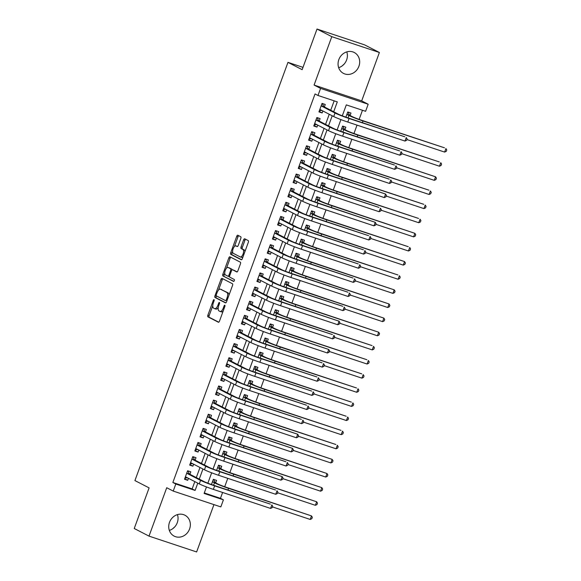 <?xml version="1.0" encoding="UTF-8"?>
<svg xmlns="http://www.w3.org/2000/svg" width="581" height="581" viewBox="0 0 581 581"><rect width="100%" height="100%" fill="white"/><g stroke="black" fill="none" stroke-linecap="round" stroke-linejoin="round"><path stroke-width="0.87" d="M214.026 299.665A1.039 0.45 -71.6 0 0 214.004 299.658A1.039 0.45 -71.6 0 0 213.271 300.428L207.875 315.163A1.482 0.646 -71.6 0 0 207.947 316.848L218.391 322.23A1.482 0.646 -71.6 0 0 218.427 322.252A1.482 0.646 -71.6 0 0 219.48 321.148L224.869 306.412A1.039 0.45 -71.6 0 0 224.818 305.228A1.039 0.45 -71.6 0 0 224.789 305.214A1.039 0.45 -71.6 0 0 224.055 305.991L223.358 307.901A4.735 2.07 -71.6 0 1 220.01 311.431A4.735 2.07 -71.6 0 1 219.879 311.38L219.008 310.929A4.735 2.07 -71.6 0 1 218.776 305.533L219.473 303.631A1.039 0.45 -71.6 0 0 219.422 302.447A1.039 0.45 -71.6 0 0 219.393 302.44A1.039 0.45 -71.6 0 0 218.659 303.209L217.962 305.119A4.735 2.07 -71.6 0 1 214.614 308.656A4.735 2.07 -71.6 0 1 214.483 308.598L213.612 308.148A4.735 2.07 -71.6 0 1 213.38 302.752L214.077 300.849A1.039 0.45 -71.6 0 0 214.026 299.665M346.792 51.883A11.758 10.552 -62.7 0 1 346.617 59.952A11.758 10.552 -62.7 0 1 338.658 67.672M338.832 59.611A11.758 10.552 117.3 0 0 343.487 73.395A11.758 10.552 117.3 0 0 358.905 66.285A11.758 10.552 117.3 0 0 354.257 52.493A11.758 10.552 117.3 0 0 338.832 59.611M169.325 530.395A11.758 10.552 117.3 0 0 177.285 522.668A11.758 10.552 117.3 0 0 177.459 514.606M169.507 522.326A11.758 10.552 117.3 0 0 174.155 536.118A11.758 10.552 117.3 0 0 189.573 529.008A11.758 10.552 117.3 0 0 184.925 515.216A11.758 10.552 117.3 0 0 169.507 522.326M240.817 238.428A1.482 0.646 -71.6 0 0 240.745 236.743L237.818 235.232A1.482 0.646 -71.6 0 0 237.774 235.218A1.482 0.646 -71.6 0 0 236.728 236.322L230.737 252.691A1.482 0.646 -71.6 0 0 230.81 254.376L241.253 259.758A1.482 0.646 -71.6 0 0 241.297 259.772A1.482 0.646 -71.6 0 0 242.342 258.668L248.327 242.299A1.482 0.646 -71.6 0 0 248.254 240.614L244.717 238.791A1.482 0.646 -71.6 0 0 244.681 238.776A1.482 0.646 -71.6 0 0 243.628 239.88L241.064 246.881A1.482 0.646 -71.6 0 0 241.137 248.574L242.894 249.474A3.958 1.728 -71.6 0 1 243.134 253.861A3.958 1.728 -71.6 0 1 240.287 256.94A3.958 1.728 -71.6 0 1 240.178 256.896L233.308 253.352A3.958 1.728 -71.6 0 1 233.068 248.966A3.958 1.728 -71.6 0 1 235.915 245.886A3.958 1.728 -71.6 0 1 236.024 245.93L237.164 246.526A1.482 0.646 -71.6 0 0 237.208 246.54A1.482 0.646 -71.6 0 0 238.254 245.436L240.817 238.428M317.015 29.05L364.621 44.882L379.393 52.493L331.787 36.661L317.015 29.05L302.149 69.669L287.965 62.363L134.923 480.574L149.106 487.887L134.24 528.507L149.012 536.118L166.725 487.728L173.225 491.076L175.811 484.017L172.855 482.491L315.04 93.948L317.996 95.473L320.581 88.406L368.187 104.239L365.602 111.305L346.305 104.885L342.296 115.837M331.787 36.661L314.081 85.058L320.581 88.406M222.029 278.364A1.482 0.646 -71.6 0 0 221.993 278.35A1.482 0.646 -71.6 0 0 220.947 279.454L214.955 295.816A1.482 0.646 -71.6 0 0 215.028 297.501L225.472 302.883A1.482 0.646 -71.6 0 0 225.508 302.904A1.482 0.646 -71.6 0 0 226.554 301.8L232.545 285.431A1.482 0.646 -71.6 0 0 232.473 283.746L222.029 278.364M222.85 274.254L228.834 257.891A1.482 0.646 -71.6 0 1 229.88 256.78A1.482 0.646 -71.6 0 1 229.923 256.802L240.367 262.184A1.482 0.646 -71.6 0 1 240.44 263.868L237.876 270.869A1.482 0.646 -71.6 0 1 236.83 271.973A1.482 0.646 -71.6 0 1 236.787 271.959L232.553 269.78A1.482 0.646 -71.6 0 0 232.509 269.758A1.482 0.646 -71.6 0 0 231.463 270.862L229.764 275.51A1.482 0.646 -71.6 0 0 229.836 277.195L234.245 279.468A1.039 0.45 -71.6 0 1 234.31 280.616A1.039 0.45 -71.6 0 1 233.562 281.422A1.039 0.45 -71.6 0 1 233.533 281.407L222.922 275.939A1.482 0.646 -71.6 0 1 222.85 274.254L224.135 274.682L224.738 273.026M149.012 536.118L196.625 551.95L213.946 504.62M350.089 115.51L350.989 113.034L347.779 111.966L345.877 117.159M344.918 129.636L345.826 127.166L342.608 126.092L340.706 131.291M339.747 143.761L340.655 141.292L337.438 140.224L335.535 145.417M334.576 157.894L335.484 155.417L332.267 154.35L330.364 159.55M329.405 172.02L330.313 169.55L327.096 168.483L325.193 173.675M324.234 186.152L325.142 183.676L321.925 182.608L320.022 187.808M319.063 200.278L319.971 197.809L316.754 196.741L314.851 201.934M313.893 214.411L314.8 211.934L311.583 210.867L309.68 216.067M308.722 228.536L309.629 226.067L306.412 224.992L304.509 230.192M303.551 242.669L304.459 240.193L301.241 239.125L299.338 244.325M298.387 256.795L299.288 254.325L296.07 253.251L294.168 258.451M293.216 270.928L294.117 268.451L290.899 267.383L288.997 272.576M288.045 285.053L288.946 282.584L285.729 281.509L283.826 286.709M282.874 299.179L283.775 296.709L280.558 295.642L278.662 300.835M277.703 313.312L278.604 310.835L275.387 309.767L273.491 314.967M272.533 327.437L273.433 324.968L270.223 323.9L268.32 329.093M267.362 341.57L268.269 339.093L265.052 338.026L263.149 343.226M262.191 355.695L263.099 353.226L259.881 352.159L257.979 357.351M257.02 369.828L257.928 367.352L254.71 366.284L252.808 371.484M251.849 383.954L252.757 381.485L249.54 380.41L247.637 385.61M246.678 398.087L247.586 395.61L244.369 394.543L242.466 399.735M241.507 412.212L242.415 409.743L239.198 408.668L237.295 413.868M236.336 426.345L237.244 423.869L234.027 422.801L232.124 427.994M231.165 440.471L232.073 438.001L228.856 436.927L226.953 442.126M225.994 454.596L226.902 452.127L223.685 451.059L221.782 456.252M220.831 468.729L221.731 466.252L218.514 465.185L216.611 470.385M189.922 474.299L190.829 471.83L187.612 470.755L184.511 479.238L187.728 480.305L188.447 478.323M195.093 460.174L196 457.697L192.783 456.63L189.682 465.105L192.899 466.173L193.618 464.197M200.263 446.041L201.171 443.572L197.954 442.497L194.853 450.979L198.07 452.047L198.789 450.072M205.434 431.915L206.342 429.439L203.125 428.371L200.024 436.847L203.241 437.914L203.96 435.939M210.605 417.783L211.513 415.313L208.296 414.238L205.195 422.721L208.405 423.789L209.131 421.813M215.776 403.657L216.684 401.18L213.467 400.113L210.358 408.588L213.576 409.663L214.302 407.68M220.947 389.524L221.848 387.055L218.638 385.987L215.529 394.463L218.746 395.53L219.473 393.555M226.118 375.399L227.018 372.922L223.808 371.855L220.7 380.33L223.917 381.405L224.644 379.422M231.289 361.266L232.189 358.797L228.972 357.729L225.871 366.204L229.088 367.272L229.815 365.296M236.46 347.14L237.36 344.664L234.143 343.596L231.042 352.071L234.259 353.146L234.985 351.164M241.631 333.007L242.531 330.538L239.314 329.471L236.213 337.946L239.43 339.013L240.156 337.038M246.802 318.882L247.702 316.413L244.485 315.338L241.384 323.82L244.601 324.888L245.327 322.913M251.965 304.756L252.873 302.28L249.656 301.212L246.555 309.688L249.772 310.755L250.498 308.78M257.136 290.623L258.044 288.154L254.827 287.079L251.726 295.562L254.943 296.63L255.669 294.654M262.307 276.498L263.215 274.021L259.998 272.954L256.896 281.429L260.114 282.504L260.833 280.521M267.478 262.365L268.386 259.896L265.168 258.821L262.067 267.304L265.285 268.371L266.004 266.396M272.649 248.24L273.557 245.763L270.339 244.695L267.238 253.171L270.455 254.246L271.174 252.263M277.82 234.107L278.727 231.637L275.51 230.57L272.409 239.045L275.626 240.113L276.345 238.137M282.991 219.981L283.898 217.505L280.681 216.437L277.58 224.912L280.797 225.987L281.516 224.005M288.161 205.848L289.069 203.379L285.852 202.311L282.751 210.787L285.961 211.854L286.687 209.879M293.332 191.723L294.24 189.253L291.023 188.179L287.915 196.661L291.132 197.729L291.858 195.746M298.503 177.597L299.404 175.121L296.194 174.053L293.085 182.528L296.303 183.596L297.029 181.621M303.674 163.464L304.575 160.995L301.365 159.92L298.256 168.403L301.474 169.47L302.2 167.495M308.845 149.339L309.746 146.862L306.528 145.795L303.427 154.27L306.645 155.338L307.371 153.362M314.016 135.206L314.917 132.737L311.699 131.662L308.598 140.144L311.815 141.212L312.542 139.237M319.187 121.08L320.087 118.604L316.87 117.536L313.769 126.012L316.986 127.086L317.713 125.104M172.855 482.491L192.151 488.911L194.824 481.613M196.298 477.582L199.995 467.48M201.469 463.456L205.166 453.354M206.64 449.324L210.337 439.229M211.811 435.198L215.507 425.096M216.982 421.072L220.678 410.97M222.153 406.94L225.849 396.838M227.324 392.814L231.02 382.712M232.494 378.681L236.191 368.579M237.665 364.556L241.362 354.454M242.829 350.423L246.526 340.321M248 336.297L251.696 326.195M253.171 322.164L256.867 312.062M258.342 308.039L262.038 297.937M263.513 293.913L267.209 283.811M268.683 279.781L272.38 269.678M273.854 265.655L277.551 255.553M279.025 251.522L282.722 241.42M284.196 237.397L287.893 227.294M289.367 223.264L293.064 213.162M294.538 209.138L298.235 199.036M299.709 195.005L303.405 184.903M304.88 180.88L308.576 170.778M310.051 166.747L313.747 156.645M315.222 152.621L318.918 142.519M320.385 138.496L324.082 128.394M325.556 124.363L329.253 114.261M330.727 110.237L334.162 100.847M324.358 106.948L325.258 104.478L322.041 103.411L318.94 111.886L322.157 112.954L322.883 110.978M204.294 492.942L220.46 498.324L222.603 492.47M224.694 486.747L227.774 478.345M229.865 472.614L232.945 464.212M235.036 458.489L238.116 450.086M240.207 444.356L243.286 435.953M245.378 430.23L248.457 421.828M250.549 416.098L253.621 407.702M255.72 401.972L258.792 393.569M260.891 387.839L263.963 379.444M266.062 373.714L269.134 365.311M271.233 359.581L274.305 351.185M276.403 345.455L279.476 337.053M281.574 331.33L284.646 322.927M286.745 317.197L289.817 308.794M291.916 303.071L294.988 294.669M297.087 288.939L300.159 280.543M302.258 274.813L305.33 266.41M307.422 260.68L310.501 252.285M312.593 246.555L315.672 238.152M317.763 232.422L320.843 224.026M322.934 218.296L326.014 209.894M328.105 204.163L331.177 195.768M333.276 190.038L336.348 181.635M338.447 175.912L341.519 167.51M343.618 161.779L346.69 153.377M348.789 147.654L351.861 139.251M353.96 133.521L357.032 125.126M359.131 119.395L362.471 110.259M215.66 482.855L216.56 480.385L213.343 479.318L211.44 484.51M302.999 67.36L287.965 62.363M314.081 85.058L361.687 100.883L379.393 52.493M361.687 100.883L368.187 104.239M220.46 498.324L223.416 499.842L220.831 506.908L173.225 491.076M333.683 111.755L337.3 101.886L317.996 95.473M175.811 484.017L195.107 490.429L197.78 483.138M199.254 479.107L202.951 469.005M204.425 464.982L208.121 454.879M209.596 450.849L213.292 440.747M214.767 436.723L218.463 426.621M219.938 422.59L223.634 412.488M225.108 408.465L228.805 398.363M230.279 394.332L233.976 384.23M235.443 380.206L239.14 370.104M240.614 366.074L244.31 355.971M245.785 351.948L249.481 341.846M250.956 337.822L254.652 327.72M256.127 323.69L259.823 313.587M261.297 309.564L264.994 299.462M266.468 295.431L270.165 285.329M271.639 281.306L275.336 271.204M276.81 267.173L280.507 257.071M281.981 253.047L285.678 242.945M287.152 238.914L290.849 228.812M292.323 224.789L296.019 214.687M297.494 210.656L301.19 200.561M302.665 196.531L306.361 186.428M307.836 182.405L311.532 172.303M312.999 168.272L316.696 158.17M318.17 154.147L321.867 144.044M323.341 140.014L327.038 129.912M328.512 125.888L332.209 115.786M206.487 486.943L204.113 493.429L223.416 499.842M340.916 119.592L337.125 129.962M335.753 133.724L331.954 144.095M330.582 147.85L326.783 158.221M325.411 161.983L321.613 172.354M320.24 176.108L316.442 186.479M315.069 190.234L311.271 200.612M309.898 204.367L306.1 214.738M304.727 218.492L300.929 228.87M299.556 232.625L295.758 242.996M294.385 246.751L290.587 257.129M289.215 260.884L285.416 271.254M284.044 275.009L280.253 285.38M278.873 289.142L275.082 299.513M273.702 303.267L269.911 313.638M268.531 317.4L264.74 327.771M263.36 331.526L259.569 341.897M258.196 345.651L254.398 356.03M253.025 359.784L249.227 370.155M247.855 373.91L244.056 384.288M242.684 388.043L238.885 398.413M237.513 402.168L233.715 412.539M232.342 416.301L228.544 426.672M227.171 430.427L223.373 440.797M222 444.559L218.202 454.93M216.829 458.685L213.031 469.056M211.658 472.811L207.86 483.189M192.151 488.911L195.107 490.429M187.728 480.305L184.693 478.737M192.899 466.173L189.864 464.611M198.07 452.047L195.034 450.486M203.241 437.914L200.205 436.353M208.405 423.789L205.369 422.227M213.576 409.663L210.54 408.094M218.746 395.53L215.711 393.969M223.917 381.405L220.882 379.836M229.088 367.272L226.053 365.71M234.259 353.146L231.223 351.578M239.43 339.013L236.394 337.452M244.601 324.888L241.565 323.319M249.772 310.755L246.736 309.194M254.943 296.63L251.907 295.068M260.114 282.504L257.078 280.935M265.285 268.371L262.249 266.81M270.455 254.246L267.42 252.677M275.626 240.113L272.591 238.551M280.797 225.987L277.762 224.419M285.961 211.854L282.925 210.293M291.132 197.729L288.096 196.16M296.303 183.596L293.267 182.035M301.474 169.47L298.438 167.902M306.645 155.338L303.609 153.776M311.815 141.212L308.78 139.651M316.986 127.086L313.951 125.518M322.157 112.954L319.122 111.392M174.954 526.662L172.782 528.666M344.286 63.939L342.115 65.944M215.769 309.027A4.735 2.07 -71.6 0 0 215.9 309.077A4.735 2.07 -71.6 0 0 218.26 307.538M221.165 311.808A4.735 2.07 -71.6 0 0 221.296 311.859A4.735 2.07 -71.6 0 0 223.235 310.879M212.777 305.722L209.16 315.592A1.482 0.646 -71.6 0 0 209.233 317.277L218.761 322.186M228.936 295.308A4.735 2.07 -71.6 0 0 228.093 292.875L220.54 289.222A4.735 2.07 -71.6 0 0 220.41 289.164A4.735 2.07 -71.6 0 0 217.062 292.701L216.328 294.712A1.039 0.45 -71.6 0 0 216.379 295.889L216.241 296.245A1.482 0.646 -71.6 0 0 216.314 297.93L225.842 302.839M222.944 278.836A1.482 0.646 -71.6 0 0 222.232 279.882L218.471 290.151M225.602 300.631L225.573 300.624A1.039 0.45 -71.6 0 1 225.544 300.617L216.379 295.889M225.573 300.624A1.039 0.45 -71.6 0 0 226.299 299.854L227.04 297.842A4.735 2.07 -71.6 0 0 226.808 292.446L220.54 289.222M226.503 268.204L230.12 258.32L228.834 257.891M230.839 257.274A1.482 0.646 -71.6 0 0 230.12 258.32M237.157 271.915L233.838 270.201A1.482 0.646 -71.6 0 0 233.802 270.187A1.482 0.646 -71.6 0 0 233.758 270.18M233.852 281.342L222.922 275.939M228.159 267.514A3.958 1.728 -71.6 0 0 228.05 267.463A3.958 1.728 -71.6 0 0 225.203 270.55A3.958 1.728 -71.6 0 0 225.443 274.929L227.868 276.178A1.482 0.646 -71.6 0 0 227.905 276.2A1.482 0.646 -71.6 0 0 228.95 275.089L230.65 270.448A1.482 0.646 -71.6 0 0 230.577 268.763L228.159 267.514L229.444 267.943A3.958 1.728 -71.6 0 0 229.335 267.892A3.958 1.728 -71.6 0 0 229.219 267.863M227.948 276.207L229.154 276.607A1.482 0.646 -71.6 0 0 229.19 276.621A1.482 0.646 -71.6 0 0 229.575 276.527M232.131 269.853A1.482 0.646 -71.6 0 0 231.87 269.192L230.577 268.763M229.444 267.943L231.87 269.192M224.135 274.682A1.482 0.646 -71.6 0 0 224.208 276.367M237.084 246.286A3.958 1.728 -71.6 0 1 237.201 246.315A3.958 1.728 -71.6 0 1 237.309 246.359L237.535 246.475M241.464 257.325A3.958 1.728 -71.6 0 0 241.573 257.368A3.958 1.728 -71.6 0 0 243.061 256.693M244.884 251.711A3.958 1.728 -71.6 0 0 244.18 249.903L242.894 249.474M245.632 239.263A1.482 0.646 -71.6 0 0 244.921 240.309L242.357 247.31A1.482 0.646 -71.6 0 0 242.43 248.995L244.18 249.903M232.603 251.544L232.022 253.113A1.482 0.646 -71.6 0 0 232.095 254.805L241.623 259.714M238.733 235.704A1.482 0.646 -71.6 0 0 238.014 236.75L234.426 246.555M213.234 479.623L213.881 479.841L215.064 482.55L217.693 483.908A7.538 0.458 20.1 0 0 227.084 487.568L311.489 515.906L228.558 488.33A11.308 0.69 -159.9 0 1 214.476 482.84L212.443 481.787M213.271 479.528L213.881 479.841M310.196 519.443L311.489 515.906L312.331 517.293L311.808 518.71L310.196 519.443L272.453 506.893M215.064 482.55L212.479 481.693M187.532 470.966L188.15 471.285L187.496 471.068M187.343 477.756L184.911 478.134M270.55 508.419L271.843 504.882L272.678 506.269L272.162 507.685L270.55 508.419L213.358 489.398A11.308 0.69 -159.9 0 1 199.276 483.908L185.412 476.761M188.15 471.285L189.326 473.994L203.778 481.438A7.538 0.458 20.1 0 0 213.169 485.106L270.361 504.119L214.65 485.869A11.308 0.69 -159.9 0 1 200.568 480.371L186.704 473.232M189.326 473.994L186.741 473.13M218.405 465.497L219.052 465.715L220.235 468.424L222.864 469.782A7.538 0.458 20.1 0 0 232.255 473.442L316.66 501.781L233.729 474.205A11.308 0.69 -159.9 0 1 219.647 468.707L217.614 467.661M218.441 465.396L219.052 465.715M315.367 505.31L316.66 501.781L317.502 503.168L316.979 504.577L315.367 505.31L277.624 492.761M220.235 468.424L217.643 467.56M223.569 451.372L224.222 451.582L225.406 454.291L228.035 455.649A7.538 0.458 20.1 0 0 237.426 459.31L321.83 487.648L238.9 460.072A11.308 0.69 -159.9 0 1 224.818 454.582L222.784 453.529M223.605 451.27L224.222 451.582M320.538 491.185L321.83 487.648L322.673 489.035L322.15 490.451L320.538 491.185L282.794 478.635M225.406 454.291L222.814 453.434M228.74 437.239L229.393 437.457L230.577 440.166L233.206 441.524A7.538 0.458 20.1 0 0 242.597 445.184L327.001 473.522L244.071 445.947A11.308 0.69 -159.9 0 1 229.989 440.449L227.948 439.403M228.776 437.137L229.393 437.457M325.709 477.052L327.001 473.522L327.837 474.909L327.321 476.318L325.709 477.052L287.965 464.502M230.577 440.166L227.984 439.301M233.911 423.113L234.564 423.324L235.741 426.033L238.377 427.391A7.538 0.458 20.1 0 0 247.767 431.051L332.165 459.389L249.242 431.814A11.308 0.69 -159.9 0 1 235.16 426.323L233.119 425.27M233.947 423.012L234.564 423.324M330.872 462.926L332.165 459.389L333.007 460.777L332.492 462.193L330.872 462.926L293.136 450.377M235.741 426.033L233.155 425.176M192.703 456.84L193.32 457.153L192.667 456.942M192.514 463.631L190.081 464.001M275.721 494.286L277.014 490.756L277.849 492.143L277.333 493.552L275.721 494.286L218.529 475.265A11.308 0.69 -159.9 0 1 204.447 469.775L190.583 462.636M193.32 457.153L194.497 459.861L208.949 467.313A7.538 0.458 20.1 0 0 218.34 470.973L275.532 489.994L219.821 471.736A11.308 0.69 -159.9 0 1 205.739 466.245L191.875 459.099M194.497 459.861L191.912 459.005M197.874 442.715L198.491 443.027L197.838 442.809M197.685 449.498L195.252 449.876M280.884 480.16L282.177 476.623L283.02 478.01L282.504 479.427L280.884 480.16L223.692 461.14A11.308 0.69 -159.9 0 1 209.61 455.649L195.753 448.503M198.491 443.027L199.668 445.736L214.12 453.187A7.538 0.458 20.1 0 0 223.511 456.848L282.177 476.623L224.985 457.61A11.308 0.69 -159.9 0 1 210.903 452.112L197.046 444.973M199.668 445.736L197.082 444.872M203.045 428.582L203.655 428.901L203.009 428.684M202.856 435.372L200.423 435.75M286.055 466.027L287.348 462.498L288.191 463.885L287.675 465.301L286.055 466.027L228.863 447.014A11.308 0.69 -159.9 0 1 214.781 441.516L200.924 434.377M203.655 428.901L204.839 431.603L219.291 439.054A7.538 0.458 20.1 0 0 228.682 442.715L285.874 461.735L230.156 443.477A11.308 0.69 -159.9 0 1 216.074 437.987L202.217 430.841M204.839 431.603L202.253 430.746M208.216 414.456L208.826 414.769L208.18 414.551M208.027 421.24L205.594 421.617M291.226 451.902L292.519 448.372L293.361 449.759L292.846 451.168L291.226 451.902L234.034 432.881A11.308 0.69 -159.9 0 1 219.952 427.391L206.095 420.245M208.826 414.769L210.01 417.478L224.462 424.929A7.538 0.458 20.1 0 0 233.852 428.589L292.519 448.372L235.327 429.352A11.308 0.69 -159.9 0 1 221.245 423.854L207.388 416.715M210.01 417.478L207.424 416.621M239.081 408.98L239.735 409.198L240.912 411.907L243.548 413.265A7.538 0.458 20.1 0 0 252.938 416.926L335.862 444.501L254.413 417.688A11.308 0.69 -159.9 0 1 240.331 412.19L238.29 411.145M239.118 408.879L239.735 409.198M336.043 448.793L337.336 445.264L338.178 446.651L337.663 448.067L336.043 448.793L298.307 436.244M240.912 411.907L238.326 411.043M213.387 400.324L213.997 400.643L213.35 400.425M213.198 407.114L210.765 407.492M296.397 437.769L297.69 434.239L298.532 435.627L298.017 437.043L296.397 437.769L239.205 418.756A11.308 0.69 -159.9 0 1 225.123 413.258L211.266 406.119M213.997 400.643L215.181 403.352L229.633 410.796A7.538 0.458 20.1 0 0 239.023 414.456L297.69 434.239L240.498 415.219A11.308 0.69 -159.9 0 1 226.416 409.728L212.559 402.582M215.181 403.352L212.595 402.488M244.252 394.855L244.906 395.065L246.083 397.774L248.719 399.132A7.538 0.458 20.1 0 0 258.109 402.8L341.032 430.376L259.584 403.555A11.308 0.69 -159.9 0 1 245.502 398.065L243.461 397.012M244.289 394.753L244.906 395.065M341.214 434.668L342.507 431.138L343.349 432.525L342.834 433.934L341.214 434.668L303.478 422.118M246.083 397.774L243.497 396.917M218.558 386.198L219.168 386.51L218.521 386.292M218.369 392.981L215.936 393.359M301.568 423.643L302.861 420.114L303.703 421.501L303.188 422.91L301.568 423.643L244.376 404.623A11.308 0.69 -159.9 0 1 230.294 399.132L216.437 391.986M219.168 386.51L220.352 389.219L234.804 396.67A7.538 0.458 20.1 0 0 244.194 400.331L301.386 419.351L245.669 401.093A11.308 0.69 -159.9 0 1 231.587 395.596L217.73 388.457M220.352 389.219L217.766 388.362M249.423 380.722L250.07 380.94L251.253 383.649L253.89 385.007A7.538 0.458 20.1 0 0 263.28 388.667L346.203 416.243L264.754 389.43A11.308 0.69 -159.9 0 1 250.672 383.939L248.632 382.886M249.46 380.628L250.07 380.94M346.385 420.535L347.678 417.005L348.52 418.393L348.004 419.809L346.385 420.535L308.649 407.985M251.253 383.649L248.668 382.792M223.729 372.065L224.339 372.385L223.692 372.167M223.54 378.856L221.107 379.233M306.739 409.518L308.032 405.981L308.874 407.368L308.358 408.784L306.739 409.518L249.547 390.497A11.308 0.69 -159.9 0 1 235.465 385L221.608 377.861M224.339 372.385L225.522 375.094L239.975 382.538A7.538 0.458 20.1 0 0 249.365 386.205L306.557 405.218L250.839 386.961A11.308 0.69 -159.9 0 1 236.757 381.47L222.901 374.331M225.522 375.094L222.937 374.229M254.594 366.596L255.241 366.814L256.424 369.523L259.061 370.874A7.538 0.458 20.1 0 0 268.444 374.542L351.374 402.117L269.925 375.297A11.308 0.69 -159.9 0 1 255.843 369.806L253.803 368.753M254.631 366.495L255.241 366.814M351.556 406.409L352.849 402.88L353.691 404.267L353.175 405.676L351.556 406.409L313.82 393.86M256.424 369.523L253.839 368.659M228.899 357.94L229.51 358.252L228.863 358.041M228.703 364.723L226.278 365.1M311.91 395.385L313.203 391.855L314.045 393.243L313.529 394.652L311.91 395.385L254.718 376.365A11.308 0.69 -159.9 0 1 240.636 370.874L226.779 363.728M229.51 358.252L230.693 360.961L245.146 368.412A7.538 0.458 20.1 0 0 254.536 372.072L311.728 391.093L256.01 372.835A11.308 0.69 -159.9 0 1 241.928 367.345L228.072 360.198M230.693 360.961L228.108 360.104M259.765 352.464L260.411 352.682L261.595 355.39L264.232 356.749A7.538 0.458 20.1 0 0 273.615 360.409L356.545 387.985L275.096 361.171A11.308 0.69 -159.9 0 1 261.014 355.681L258.973 354.628M259.801 352.369L260.411 352.682M356.727 392.284L358.019 388.747L358.862 390.134L358.346 391.55L356.727 392.284L318.991 379.727M261.595 355.39L259.01 354.533M234.07 343.807L234.68 344.126L234.034 343.908M233.874 350.597L231.449 350.975M317.081 381.259L318.373 377.723L319.216 379.11L318.7 380.526L317.081 381.259L259.889 362.239A11.308 0.69 -159.9 0 1 245.807 356.741L231.95 349.602M234.68 344.126L235.864 346.835L250.317 354.279A7.538 0.458 20.1 0 0 259.707 357.947L316.899 376.96L261.181 358.702A11.308 0.69 -159.9 0 1 247.099 353.212L233.242 346.073M235.864 346.835L233.279 345.971M264.936 338.338L265.582 338.556L266.766 341.265L269.402 342.616A7.538 0.458 20.1 0 0 278.786 346.283L361.716 373.859L280.267 347.046A11.308 0.69 -159.9 0 1 266.185 341.548L264.144 340.502M264.972 338.236L265.582 338.556M361.898 378.151L363.19 374.622L364.033 376.009L363.517 377.418L361.898 378.151L324.162 365.602M266.766 341.265L264.181 340.401M239.241 329.681L239.851 329.993L239.205 329.783M239.045 336.464L236.62 336.842M322.252 367.127L323.544 363.597L324.387 364.984L323.871 366.393L322.252 367.127L265.059 348.106A11.308 0.69 -159.9 0 1 250.977 342.616L237.121 335.477M239.851 329.993L241.035 332.702L255.487 340.154A7.538 0.458 20.1 0 0 264.878 343.814L322.07 362.834L266.352 344.577A11.308 0.69 -159.9 0 1 252.27 339.086L238.413 331.94M241.035 332.702L238.45 331.845M270.107 324.213L270.753 324.423L271.937 327.132L274.573 328.49A7.538 0.458 20.1 0 0 283.956 332.15L366.887 359.726L285.438 332.913A11.308 0.69 -159.9 0 1 271.356 327.423L269.315 326.369M270.143 324.111L270.753 324.423M367.069 364.026L368.361 360.489L369.204 361.876L368.688 363.292L367.069 364.026L329.333 351.476M271.937 327.132L269.352 326.275M244.412 315.548L245.022 315.868L244.376 315.65M244.216 322.339L241.79 322.716M327.423 353.001L328.715 349.464L329.558 350.851L329.042 352.268L327.423 353.001L270.23 333.981A11.308 0.69 -159.9 0 1 256.148 328.49L242.292 321.344M245.022 315.868L246.206 318.577L260.658 326.021A7.538 0.458 20.1 0 0 270.042 329.688L328.715 349.464L271.523 330.451A11.308 0.69 -159.9 0 1 257.441 324.953L243.584 317.814M246.206 318.577L243.621 317.713M275.278 310.08L275.924 310.298L277.108 313.006L279.744 314.365A7.538 0.458 20.1 0 0 289.127 318.025L372.058 345.601L290.609 318.787A11.308 0.69 -159.9 0 1 276.527 313.29L274.486 312.244M275.314 309.978L275.924 310.298M372.239 349.893L373.532 346.363L374.375 347.75L373.859 349.159L372.239 349.893L334.503 337.343M277.108 313.006L274.522 312.142M249.583 301.423L250.193 301.735L249.54 301.524M249.387 308.213L246.961 308.584M332.593 338.868L333.886 335.339L334.729 336.726L334.213 338.142L332.593 338.868L275.401 319.848A11.308 0.69 -159.9 0 1 261.319 314.357L247.462 307.218M250.193 301.735L251.377 304.444L265.829 311.895A7.538 0.458 20.1 0 0 275.212 315.556L332.405 334.576L276.694 316.318A11.308 0.69 -159.9 0 1 262.612 310.828L248.755 303.681M251.377 304.444L248.784 303.587M280.449 295.954L281.095 296.165L282.279 298.874L284.908 300.232A7.538 0.458 20.1 0 0 294.298 303.892L378.703 332.23L295.78 304.655A11.308 0.69 -159.9 0 1 281.698 299.164L279.657 298.111M280.485 295.852L281.095 296.165M377.41 335.767L378.703 332.23L379.546 333.617L379.03 335.034L377.41 335.767L339.667 323.218M282.279 298.874L279.693 298.017M285.62 281.821L286.266 282.039L287.45 284.748L290.079 286.106A7.538 0.458 20.1 0 0 299.469 289.766L383.874 318.105L300.951 290.529A11.308 0.69 -159.9 0 1 286.861 285.031L284.828 283.986M285.656 281.72L286.266 282.039M382.581 321.634L383.874 318.105L384.716 319.492L384.201 320.901L382.581 321.634L344.838 309.085M287.45 284.748L284.864 283.884M290.79 267.696L291.437 267.906L292.621 270.615L295.25 271.973A7.538 0.458 20.1 0 0 304.64 275.634L389.045 303.972L306.114 276.396A11.308 0.69 -159.9 0 1 292.032 270.906L289.999 269.853M290.827 267.594L291.437 267.906M387.752 307.509L389.045 303.972L389.887 305.359L389.364 306.775L387.752 307.509L350.009 294.959M292.621 270.615L290.035 269.758M295.961 253.563L296.608 253.781L297.792 256.49L300.421 257.848A7.538 0.458 20.1 0 0 309.811 261.508L394.216 289.846L311.285 262.271A11.308 0.69 -159.9 0 1 297.203 256.773L295.17 255.727M295.998 253.469L296.608 253.781M392.923 293.376L394.216 289.846L395.058 291.234L394.535 292.65L392.923 293.376L355.18 280.826M297.792 256.49L295.206 255.625M301.125 239.437L301.779 239.655L302.962 242.357L305.591 243.715A7.538 0.458 20.1 0 0 314.982 247.383L397.905 274.958L316.456 248.138A11.308 0.69 -159.9 0 1 302.374 242.647L300.341 241.594M301.161 239.336L301.779 239.655M398.094 279.25L399.387 275.721L400.229 277.108L399.706 278.517L398.094 279.25L360.351 266.701M302.962 242.357L300.37 241.5M306.296 225.305L306.95 225.522L308.133 228.231L310.762 229.589A7.538 0.458 20.1 0 0 320.153 233.25L404.558 261.588L321.627 234.012A11.308 0.69 -159.9 0 1 307.545 228.522L305.504 227.469M306.332 225.21L306.95 225.522M403.265 265.118L404.558 261.588L405.393 262.975L404.877 264.391L403.265 265.118L365.522 252.568M308.133 228.231L305.541 227.374M311.467 211.179L312.12 211.397L313.297 214.106L315.933 215.457A7.538 0.458 20.1 0 0 325.324 219.124L408.247 246.7L326.798 219.887A11.308 0.69 -159.9 0 1 312.716 214.389L310.675 213.336M311.503 211.077L312.12 211.397M408.436 250.992L409.721 247.462L410.564 248.85L410.048 250.258L408.436 250.992L370.693 238.442M313.297 214.106L310.712 213.242M316.638 197.046L317.291 197.264L318.468 199.973L321.104 201.331A7.538 0.458 20.1 0 0 330.495 204.991L414.892 233.33L331.969 205.754A11.308 0.69 -159.9 0 1 317.887 200.263L315.846 199.21M316.674 196.952L317.291 197.264M413.599 236.866L414.892 233.33L415.735 234.717L415.219 236.133L413.599 236.866L375.863 224.317M318.468 199.973L315.882 199.116M321.809 182.921L322.462 183.138L323.639 185.847L326.275 187.205A7.538 0.458 20.1 0 0 335.665 190.866L418.589 218.441L337.14 191.628A11.308 0.69 -159.9 0 1 323.058 186.131L321.017 185.085M321.845 182.819L322.462 183.138M418.77 222.734L420.063 219.204L420.905 220.591L420.39 222L418.77 222.734L381.034 210.184M323.639 185.847L321.053 184.983M326.98 168.795L327.633 169.006L328.81 171.715L331.446 173.073A7.538 0.458 20.1 0 0 340.836 176.733L423.76 204.309L342.311 177.495A11.308 0.69 -159.9 0 1 328.229 172.005L326.188 170.952M327.016 168.693L327.633 169.006M423.941 208.608L425.234 205.071L426.076 206.458L425.561 207.875L423.941 208.608L386.205 196.058M328.81 171.715L326.224 170.858M332.15 154.662L332.797 154.88L333.981 157.589L336.617 158.947A7.538 0.458 20.1 0 0 346 162.607L428.931 190.183L347.482 163.37A11.308 0.69 -159.9 0 1 333.4 157.872L331.359 156.826M332.187 154.561L332.797 154.88M429.112 194.475L430.405 190.946L431.247 192.333L430.732 193.742L429.112 194.475L391.376 181.926M333.981 157.589L331.395 156.725M337.321 140.537L337.968 140.747L339.151 143.456L341.788 144.814A7.538 0.458 20.1 0 0 351.171 148.475L435.576 176.813L352.652 149.237A11.308 0.69 -159.9 0 1 338.57 143.747L336.53 142.694M337.358 140.435L337.968 140.747M434.283 180.35L435.576 176.813L436.418 178.2L435.903 179.616L434.283 180.35L396.547 167.8M339.151 143.456L336.566 142.599M342.492 126.404L343.139 126.622L344.322 129.331L346.959 130.689A7.538 0.458 20.1 0 0 356.342 134.349L439.272 161.925L357.823 135.112A11.308 0.69 -159.9 0 1 343.741 129.614L341.701 128.568M342.529 126.302L343.139 126.622M439.454 166.217L440.747 162.687L441.589 164.074L441.073 165.491L439.454 166.217L401.718 153.667M344.322 129.331L341.737 128.466M347.663 112.278L348.31 112.489L349.493 115.198L352.13 116.556A7.538 0.458 20.1 0 0 361.513 120.223L444.443 147.799L362.994 120.979A11.308 0.69 -159.9 0 1 348.912 115.488L346.872 114.435M347.699 112.177L348.31 112.489M444.625 152.091L445.917 148.554L446.76 149.949L446.244 151.358L444.625 152.091L406.889 139.542M349.493 115.198L346.908 114.341M254.747 287.297L255.364 287.61L254.71 287.392M254.558 294.08L252.125 294.458M337.764 324.743L339.057 321.206L339.9 322.6L339.377 324.009L337.764 324.743L280.572 305.722A11.308 0.69 -159.9 0 1 266.49 300.232L252.633 293.085M255.364 287.61L256.548 290.318L271 297.77A7.538 0.458 20.1 0 0 280.383 301.43L339.057 321.206L281.865 302.193A11.308 0.69 -159.9 0 1 267.783 296.695L253.926 289.556M256.548 290.318L253.955 289.461M259.918 273.164L260.535 273.484L259.881 273.266M259.729 279.955L257.296 280.332M342.935 310.61L344.228 307.08L345.07 308.467L344.548 309.884L342.935 310.61L285.743 291.597A11.308 0.69 -159.9 0 1 271.661 286.099L257.797 278.96M260.535 273.484L261.711 276.186L276.171 283.637A7.538 0.458 20.1 0 0 285.554 287.297L342.746 306.318L287.036 288.06A11.308 0.69 -159.9 0 1 272.954 282.569L259.09 275.423M261.711 276.186L259.126 275.329M265.089 259.039L265.706 259.351L265.052 259.133M264.9 265.822L262.467 266.2M348.106 296.484L349.399 292.955L350.234 294.342L349.718 295.751L348.106 296.484L290.914 277.464A11.308 0.69 -159.9 0 1 276.832 271.973L262.968 264.827M265.706 259.351L266.882 262.06L281.335 269.511A7.538 0.458 20.1 0 0 290.725 273.172L347.917 292.192L292.207 273.934A11.308 0.69 -159.9 0 1 278.125 268.437L264.261 261.297M266.882 262.06L264.297 261.203M270.259 244.906L270.877 245.226L270.223 245.008M270.071 251.696L267.638 252.074M353.277 282.351L354.57 278.822L355.405 280.209L354.889 281.625L353.277 282.351L296.085 263.338A11.308 0.69 -159.9 0 1 282.003 257.841L268.139 250.701M270.877 245.226L272.053 247.934L286.506 255.379A7.538 0.458 20.1 0 0 295.896 259.039L353.088 278.059L297.378 259.801A11.308 0.69 -159.9 0 1 283.296 254.311L269.431 247.165M272.053 247.934L269.468 247.07M275.43 230.78L276.048 231.093L275.394 230.875M275.241 237.564L272.809 237.941M358.441 268.226L359.733 264.696L360.576 266.083L360.06 267.492L358.441 268.226L301.256 249.205A11.308 0.69 -159.9 0 1 287.167 243.715L273.31 236.569M276.048 231.093L277.224 233.802L291.677 241.253A7.538 0.458 20.1 0 0 301.067 244.913L358.259 263.934L302.541 245.676A11.308 0.69 -159.9 0 1 288.459 240.178L274.602 233.039M277.224 233.802L274.639 232.945M280.601 216.648L281.211 216.967L280.565 216.749M280.412 223.438L277.979 223.816M363.612 254.1L364.904 250.564L365.747 251.951L365.231 253.367L363.612 254.1L306.419 235.08A11.308 0.69 -159.9 0 1 292.337 229.582L278.481 222.443M281.211 216.967L282.395 219.676L296.847 227.12A7.538 0.458 20.1 0 0 306.238 230.788L363.43 249.801L307.712 231.543A11.308 0.69 -159.9 0 1 293.63 226.053L279.773 218.914M282.395 219.676L279.81 218.812M285.772 202.522L286.382 202.834L285.736 202.624M285.583 209.305L283.15 209.683M368.782 239.968L370.075 236.438L370.918 237.825L370.402 239.234L368.782 239.968L311.59 220.947A11.308 0.69 -159.9 0 1 297.508 215.457L283.651 208.318M286.382 202.834L287.566 205.543L302.018 212.995A7.538 0.458 20.1 0 0 311.409 216.655L368.601 235.675L312.883 217.417A11.308 0.69 -159.9 0 1 298.801 211.927L284.944 204.781M287.566 205.543L284.98 204.686M290.943 188.389L291.553 188.709L290.907 188.491M290.754 195.18L288.321 195.557M373.953 225.842L375.246 222.305L376.089 223.692L375.573 225.108L373.953 225.842L316.761 206.821A11.308 0.69 -159.9 0 1 302.679 201.324L288.822 194.185M291.553 188.709L292.737 191.418L307.189 198.862A7.538 0.458 20.1 0 0 316.58 202.529L375.246 222.305L318.054 203.292A11.308 0.69 -159.9 0 1 303.972 197.794L290.115 190.655M292.737 191.418L290.151 190.553M296.114 174.264L296.724 174.576L296.078 174.365M295.925 181.047L293.492 181.425M379.124 211.709L380.417 208.18L381.259 209.567L380.744 210.976L379.124 211.709L321.932 192.689A11.308 0.69 -159.9 0 1 307.85 187.198L293.993 180.059M296.724 174.576L297.908 177.285L312.36 184.736A7.538 0.458 20.1 0 0 321.751 188.397L378.943 207.417L323.225 189.159A11.308 0.69 -159.9 0 1 309.143 183.669L295.286 176.522M297.908 177.285L295.322 176.428M301.285 160.131L301.895 160.45L301.248 160.233M301.096 166.921L298.663 167.299M384.295 197.584L385.588 194.047L386.43 195.434L385.915 196.85L384.295 197.584L327.103 178.563A11.308 0.69 -159.9 0 1 313.021 173.073L299.164 165.926M301.895 160.45L303.079 163.159L317.531 170.611A7.538 0.458 20.1 0 0 326.921 174.271L385.588 194.047L328.396 175.034A11.308 0.69 -159.9 0 1 314.314 169.536L300.457 162.397M303.079 163.159L300.493 162.295M306.456 146.005L307.066 146.325L306.419 146.107M306.26 152.796L303.834 153.173M389.466 183.451L390.759 179.921L391.601 181.308L391.086 182.724L389.466 183.451L332.274 164.438A11.308 0.69 -159.9 0 1 318.192 158.94L304.335 151.801M307.066 146.325L308.25 149.026L322.702 156.478A7.538 0.458 20.1 0 0 332.092 160.138L389.285 179.159L333.567 160.901A11.308 0.69 -159.9 0 1 319.485 155.41L305.628 148.264M308.25 149.026L305.664 148.17M311.627 131.88L312.237 132.192L311.59 131.974M311.431 138.663L309.005 139.041M394.637 169.325L395.93 165.796L396.772 167.183L396.257 168.592L394.637 169.325L337.445 150.305A11.308 0.69 -159.9 0 1 323.363 144.814L309.506 137.668M312.237 132.192L313.42 134.901L327.873 142.352A7.538 0.458 20.1 0 0 337.263 146.013L394.455 165.033L338.738 146.775A11.308 0.69 -159.9 0 1 324.656 141.277L310.799 134.138M313.42 134.901L310.835 134.044M316.798 117.747L317.408 118.066L316.761 117.849M316.601 124.537L314.176 124.915M399.808 155.192L401.101 151.663L401.943 153.05L401.427 154.466L399.808 155.192L342.616 136.179A11.308 0.69 -159.9 0 1 328.534 130.681L314.677 123.542M317.408 118.066L318.591 120.775L333.044 128.219A7.538 0.458 20.1 0 0 342.434 131.88L399.626 150.9L343.908 132.642A11.308 0.69 -159.9 0 1 329.826 127.152L315.97 120.006M318.591 120.775L316.006 119.911M321.968 103.621L322.578 103.934L321.932 103.716M321.772 110.405L319.347 110.782M404.979 141.067L406.272 137.537L407.114 138.924L406.598 140.333L404.979 141.067L347.787 122.046A11.308 0.69 -159.9 0 1 333.705 116.556L319.848 109.41M322.578 103.934L323.762 106.643L338.215 114.094A7.538 0.458 20.1 0 0 347.598 117.754L404.79 136.775L349.079 118.517A11.308 0.69 -159.9 0 1 334.997 113.019L321.14 105.88M323.762 106.643L321.177 105.786M214.128 300.718L213.271 300.428M224.912 306.274L224.055 305.991M219.516 303.493L218.659 303.209M218.826 305.403L217.962 305.119M224.222 308.184L223.358 307.901M209.233 317.277L207.947 316.848M209.16 315.592L207.875 315.163M216.314 297.93L215.028 297.501M216.241 296.245L214.955 295.816M222.232 279.882L220.947 279.454M227.164 300.137L226.299 299.854M227.897 298.126L227.04 297.842M228.093 292.875L226.808 292.446M233.838 270.201L232.553 269.78M229.815 275.379L228.95 275.089M231.514 270.731L230.65 270.448M237.309 246.359L236.024 245.93M242.43 248.995L241.137 248.574M242.357 247.31L241.064 246.881M244.921 240.309L243.628 239.88M232.095 254.805L230.81 254.376M232.022 253.113L230.737 252.691M238.014 236.75L236.728 236.322M213.597 485.244L214.476 482.84M227.948 490.015L228.558 488.33M199.276 483.908L200.568 480.371M213.358 489.398L214.65 485.869M218.768 471.118L219.647 468.707M233.112 475.89L233.729 474.205M223.939 456.986L224.818 454.582M238.283 461.757L238.9 460.072M229.11 442.86L229.989 440.449M243.454 447.631L244.071 445.947M234.281 428.727L235.16 426.323M248.624 433.499L249.242 431.814M204.447 469.775L205.739 466.245M218.529 475.265L219.821 471.736M209.61 455.649L210.903 452.112M223.692 461.14L224.985 457.61M214.781 441.516L216.074 437.987M228.863 447.014L230.156 443.477M219.952 427.391L221.245 423.854M234.034 432.881L235.327 429.352M239.452 414.602L240.331 412.19M253.795 419.373L254.413 417.688M225.123 413.258L226.416 409.728M239.205 418.756L240.498 415.219M244.623 400.476L245.502 398.065M258.966 405.24L259.584 403.555M230.294 399.132L231.587 395.596M244.376 404.623L245.669 401.093M249.794 386.343L250.672 383.939M264.137 391.115L264.754 389.43M235.465 385L236.757 381.47M249.547 390.497L250.839 386.961M254.965 372.218L255.843 369.806M269.308 376.989L269.925 375.297M240.636 370.874L241.928 367.345M254.718 376.365L256.01 372.835M260.128 358.085L261.014 355.681M274.479 362.856L275.096 361.171M245.807 356.741L247.099 353.212M259.889 362.239L261.181 358.702M265.299 343.959L266.185 341.548M279.65 348.731L280.267 347.046M250.977 342.616L252.27 339.086M265.059 348.106L266.352 344.577M270.47 329.826L271.356 327.423M284.821 334.598L285.438 332.913M256.148 328.49L257.441 324.953M270.23 333.981L271.523 330.451M275.641 315.701L276.527 313.29M289.992 320.472L290.609 318.787M261.319 314.357L262.612 310.828M275.401 319.848L276.694 316.318M280.812 301.568L281.698 299.164M295.163 306.34L295.78 304.655M285.983 287.442L286.861 285.031M300.333 292.214L300.951 290.529M291.154 273.317L292.032 270.906M305.504 278.081L306.114 276.396M296.325 259.184L297.203 256.773M310.668 263.956L311.285 262.271M301.495 245.059L302.374 242.647M315.839 249.83L316.456 248.138M306.666 230.926L307.545 228.522M321.01 235.697L321.627 234.012M311.837 216.8L312.716 214.389M326.181 221.572L326.798 219.887M317.008 202.667L317.887 200.263M331.352 207.439L331.969 205.754M322.179 188.542L323.058 186.131M336.522 193.313L337.14 191.628M327.35 174.409L328.229 172.005M341.693 179.18L342.311 177.495M332.521 160.283L333.4 157.872M346.864 165.055L347.482 163.37M337.684 146.151L338.57 143.747M352.035 150.922L352.652 149.237M342.855 132.025L343.741 129.614M357.206 136.796L357.823 135.112M348.026 117.899L348.912 115.488M362.377 122.664L362.994 120.979M266.49 300.232L267.783 296.695M280.572 305.722L281.865 302.193M271.661 286.099L272.954 282.569M285.743 291.597L287.036 288.06M276.832 271.973L278.125 268.437M290.914 277.464L292.207 273.934M282.003 257.841L283.296 254.311M296.085 263.338L297.378 259.801M287.167 243.715L288.459 240.178M301.256 249.205L302.541 245.676M292.337 229.582L293.63 226.053M306.419 235.08L307.712 231.543M297.508 215.457L298.801 211.927M311.59 220.947L312.883 217.417M302.679 201.324L303.972 197.794M316.761 206.821L318.054 203.292M307.85 187.198L309.143 183.669M321.932 192.689L323.225 189.159M313.021 173.073L314.314 169.536M327.103 178.563L328.396 175.034M318.192 158.94L319.485 155.41M332.274 164.438L333.567 160.901M323.363 144.814L324.656 141.277M337.445 150.305L338.738 146.775M328.534 130.681L329.826 127.152M342.616 136.179L343.908 132.642M333.705 116.556L334.997 113.019M347.787 122.046L349.079 118.517M215.9 309.077L214.614 308.656M221.296 311.859L220.01 311.431M221.695 289.592L220.41 289.164M233.802 270.187L232.509 269.758M229.335 267.892L228.05 267.463M229.19 276.621L227.905 276.2M237.201 246.315L235.915 245.886M241.573 257.368L240.287 256.94"/></g></svg>

